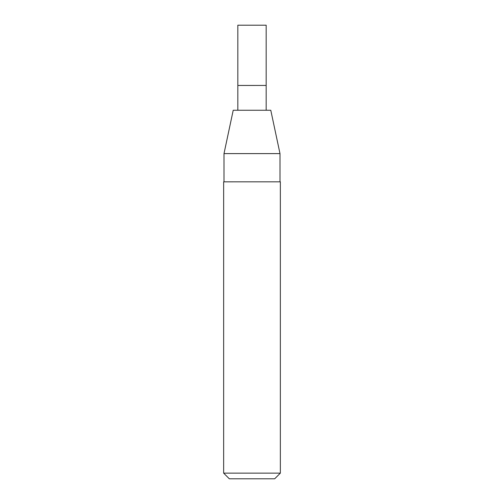 <?xml version="1.0" encoding="UTF-8"?>
<svg xmlns="http://www.w3.org/2000/svg" width="504" height="504" viewBox="0 0 504 504"><rect width="100%" height="100%" fill="white"/><g stroke="black" fill="none" stroke-linecap="round" stroke-linejoin="round"><path stroke-width="0.76" d="M252 110.25L270.78 110.25L279.997 153.6L224.003 153.6L233.22 110.25L252 110.25M252 181.831L280.35 181.831L280.35 473.13L223.65 473.13L223.65 181.837L252 181.831M223.65 473.13L229.32 478.8L274.68 478.8L280.35 473.13M237.825 110.25L237.825 85.447L266.175 85.441L266.175 25.2L237.825 25.2L237.825 85.447L266.175 85.441L266.175 110.25M279.997 181.831L279.997 153.6M224.003 181.837L224.003 153.6"/></g></svg>
